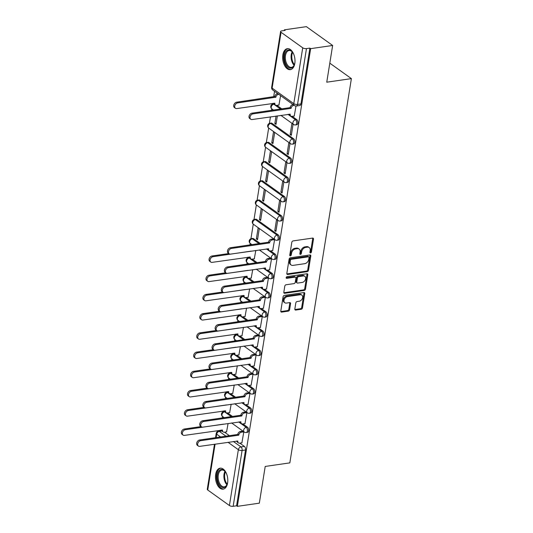 <?xml version="1.0" encoding="UTF-8"?>
<svg xmlns="http://www.w3.org/2000/svg" width="533" height="533" viewBox="0 0 533 533"><rect width="100%" height="100%" fill="white"/><g stroke="black" fill="none" stroke-linecap="round" stroke-linejoin="round"><path stroke-width="0.8" d="M310.546 252.942A0.933 0.673 125.6 0 0 311.439 251.989L313.497 239.137A1.333 0.959 125.6 0 0 313.191 238.211A1.333 0.959 125.6 0 0 312.611 238.084L293.097 240.909A1.333 0.959 125.6 0 0 291.817 242.275L289.759 255.127A0.933 0.673 125.6 0 0 291.278 254.907L291.544 253.248A4.264 3.071 125.6 0 1 295.628 248.871L297.261 248.638A4.264 3.071 125.6 0 1 299.12 249.038A4.264 3.071 125.6 0 1 300.106 252.002L299.839 253.668A0.933 0.673 125.6 0 0 301.358 253.448L301.625 251.783A4.264 3.071 125.6 0 1 305.715 247.412L307.341 247.179A4.264 3.071 125.6 0 1 309.207 247.579A4.264 3.071 125.6 0 1 310.186 250.543L309.926 252.209A0.933 0.673 125.6 0 0 310.546 252.942M309.913 252.362A0.933 0.673 125.6 0 0 310.672 251.443L312.731 238.584A1.333 0.959 125.6 0 0 312.711 238.071M289.745 255.287A0.933 0.673 125.6 0 0 290.512 254.361L290.778 252.695L291.544 253.248M299.826 253.828A0.933 0.673 125.6 0 0 300.592 252.902L300.859 251.236L301.625 251.783M260.177 243.421L253.508 238.644A2.718 1.546 -98.2 0 0 252.722 238.418L251.509 238.591A2.718 1.546 81.8 0 1 252.296 238.817L258.965 243.594M278.259 234.94L256.586 219.416A2.718 1.546 -98.2 0 0 255.8 219.19L254.587 219.369A2.718 1.546 81.8 0 1 255.374 219.589L277.04 235.113A2.718 1.546 81.8 0 1 278.226 238.031A2.718 1.546 81.8 0 1 277.033 240.27L278.253 240.09A2.718 1.546 -98.2 0 0 279.445 237.858A2.718 1.546 -98.2 0 0 278.259 234.94L277.04 235.113A2.718 1.959 -54.4 0 0 274.435 237.898A2.718 1.959 -54.4 0 0 275.068 239.79A2.718 2.718 0 0 0 277.033 240.27M281.337 215.712L259.664 200.188A2.718 1.546 -98.2 0 0 258.885 199.968L257.666 200.141A2.718 1.546 81.8 0 1 258.452 200.368L280.118 215.892A2.718 1.546 81.8 0 1 281.311 218.81A2.718 1.546 81.8 0 1 280.118 221.042L281.331 220.869A2.718 1.546 -98.2 0 0 282.523 218.63A2.718 1.546 -98.2 0 0 281.337 215.712L280.118 215.892A2.718 1.959 -54.4 0 0 277.52 218.677A2.718 1.959 -54.4 0 0 278.146 220.562A2.718 2.718 0 0 0 280.118 221.042M284.415 196.49L262.749 180.967A2.718 1.546 -98.2 0 0 261.963 180.74L260.744 180.92A2.718 1.546 81.8 0 1 261.53 181.14L283.203 196.664A2.718 1.546 81.8 0 1 284.389 199.582A2.718 1.546 81.8 0 1 283.196 201.82L284.409 201.641A2.718 1.546 -98.2 0 0 285.601 199.409A2.718 1.546 -98.2 0 0 284.415 196.49L283.203 196.664A2.718 1.959 -54.4 0 0 280.598 199.449A2.718 1.959 -54.4 0 0 281.224 201.341A2.718 2.718 0 0 0 283.196 201.82M287.494 177.262L265.827 161.739A2.718 1.546 -98.2 0 0 265.041 161.519L263.828 161.692A2.718 1.546 81.8 0 1 264.608 161.919L286.281 177.442A2.718 1.546 81.8 0 1 287.467 180.354A2.718 1.546 81.8 0 1 286.274 182.592L287.487 182.419A2.718 1.546 -98.2 0 0 288.679 180.181A2.718 1.546 -98.2 0 0 287.494 177.262L286.281 177.442A2.718 1.959 -54.4 0 0 283.676 180.227A2.718 1.959 -54.4 0 0 284.302 182.113A2.718 2.718 0 0 0 286.274 182.592M290.572 158.041L268.905 142.518A2.718 1.546 -98.2 0 0 268.119 142.291L266.906 142.471A2.718 1.546 81.8 0 1 267.693 142.691L289.359 158.214A2.718 1.546 81.8 0 1 290.545 161.133A2.718 1.546 81.8 0 1 289.352 163.371L290.572 163.191A2.718 1.546 -98.2 0 0 291.758 160.953A2.718 1.546 -98.2 0 0 290.572 158.041L289.359 158.214A2.718 1.959 -54.4 0 0 286.754 160.999A2.718 1.959 -54.4 0 0 287.38 162.891A2.718 2.718 0 0 0 289.352 163.371M293.656 138.813L271.983 123.29A2.718 1.546 -98.2 0 0 271.197 123.07L269.984 123.243A2.718 1.546 81.8 0 1 270.771 123.469L292.437 138.993A2.718 1.546 81.8 0 1 293.623 141.905A2.718 1.546 81.8 0 1 292.43 144.143L293.65 143.97A2.718 1.546 -98.2 0 0 294.842 141.731A2.718 1.546 -98.2 0 0 293.656 138.813L292.437 138.993A2.718 1.959 -54.4 0 0 289.832 141.778A2.718 1.959 -54.4 0 0 290.458 143.663A2.718 2.718 0 0 0 292.43 144.143M294.802 63.44A10.593 6.043 -98.2 0 0 287.314 48.676A10.593 6.043 -98.2 0 0 282.856 54.879A10.593 6.043 -98.2 0 0 290.352 69.643A10.593 6.043 -98.2 0 0 294.802 63.44M227.611 482.938A10.593 6.043 -98.2 0 0 220.122 468.174A10.593 6.043 -98.2 0 0 215.665 474.377A10.593 6.043 -98.2 0 0 223.16 489.141A10.593 6.043 -98.2 0 0 227.611 482.938M294.842 309.013A1.333 0.959 125.6 0 0 295.149 309.94A1.333 0.959 125.6 0 0 295.728 310.066L301.205 309.273A1.333 0.959 125.6 0 0 302.484 307.907L304.769 293.63A1.333 0.959 125.6 0 0 304.463 292.704A1.333 0.959 125.6 0 0 303.883 292.577L284.369 295.402A1.333 0.959 125.6 0 0 283.09 296.774L280.804 311.045A1.333 0.959 125.6 0 0 281.111 311.972A1.333 0.959 125.6 0 0 281.69 312.098L288.306 311.139A1.333 0.959 125.6 0 0 289.586 309.773L290.558 303.663A1.333 0.959 125.6 0 0 290.252 302.737A1.333 0.959 125.6 0 0 289.672 302.611L286.394 303.09A3.564 2.572 125.6 0 1 284.835 302.751A3.564 2.572 125.6 0 1 284.296 299.286A3.564 2.572 125.6 0 1 287.427 296.615L300.272 294.756A3.564 2.572 125.6 0 1 301.831 295.089A3.564 2.572 125.6 0 1 302.371 298.553A3.564 2.572 125.6 0 1 299.24 301.225L297.101 301.538A1.333 0.959 125.6 0 0 295.822 302.904L294.842 309.013M302.724 47.817L281.058 32.293A2.718 1.073 9.1 0 1 280.585 31.547A2.718 1.073 9.1 0 1 281.737 30.881L285.155 30.381L284.395 29.835L306.375 26.65L332.639 45.465L326.756 82.189L351.387 78.618L289.839 462.871L265.207 466.442L259.324 503.165L237.345 506.35L310.659 48.65L309.893 48.103L306.468 48.596L297.527 104.421A2.718 1.546 81.8 0 1 296.381 106.014L299.806 105.521A2.718 1.546 81.8 0 0 300.952 103.928L297.527 104.421A2.718 1.073 9.1 0 1 293.783 103.649L302.724 47.817A2.718 1.073 9.1 0 0 306.468 48.596M332.639 45.465L310.659 48.65M307.235 271.65A1.333 0.959 125.6 0 0 308.507 270.284L310.799 256.013A1.333 0.959 125.6 0 0 310.486 255.08A1.333 0.959 125.6 0 0 309.906 254.961L290.392 257.785A1.333 0.959 125.6 0 0 289.113 259.151L286.827 273.422A1.333 0.959 125.6 0 0 287.134 274.355A1.333 0.959 125.6 0 0 287.72 274.475L307.235 271.65L306.468 271.104A1.333 0.959 125.6 0 0 307.748 269.738L310.033 255.46A1.333 0.959 125.6 0 0 310.006 254.947M307.781 274.821L305.496 289.093A1.333 0.959 125.6 0 1 304.216 290.458L284.702 293.29A1.333 0.959 125.6 0 1 284.122 293.163A1.333 0.959 125.6 0 1 283.816 292.237L284.795 286.128A1.333 0.959 125.6 0 1 286.068 284.762L293.983 283.616A1.333 0.959 125.6 0 0 295.262 282.243L295.915 278.193A1.333 0.959 125.6 0 0 295.602 277.267A1.333 0.959 125.6 0 0 295.022 277.14L286.781 278.333A0.933 0.673 125.6 0 1 287.054 276.64L306.895 273.769A1.333 0.959 125.6 0 1 307.474 273.895A1.333 0.959 125.6 0 1 307.781 274.821L307.015 274.268L304.729 288.546L305.496 289.093M224.5 432.17L229.39 435.668M236.812 440.991L236.819 440.998A2.718 1.959 -54.4 0 0 237.471 442.197L238.464 442.91A2.718 1.959 125.6 0 0 239.65 443.163L242.055 442.816M239.817 443.143L244.387 446.414L240.963 446.907A2.718 1.546 81.8 0 1 242.095 450.472L233.154 506.297A2.718 1.073 -170.9 0 1 229.417 505.524L207.743 490A2.718 1.073 -170.9 0 1 207.27 489.247L214.486 444.222M284.395 29.835L284.282 30.508M274.548 91.303L273.662 96.826M272.616 103.375L272.483 104.168M271.743 108.819L271.497 110.331M270.451 116.874L269.405 123.396M268.665 128.04L266.327 142.617M265.581 147.268L263.249 161.845M262.502 166.489L260.171 181.067M259.424 185.717L257.093 200.295M256.346 204.939L254.008 219.516M253.268 224.166L250.93 238.744M250.184 243.394L249.944 244.907M247.978 257.173L247.852 257.965M247.105 262.616L246.866 264.128M244.9 276.4L244.774 277.193M244.027 281.844L243.788 283.356M241.822 295.622L241.696 296.415M240.949 301.065L240.703 302.577M238.737 314.85L238.611 315.643M237.871 320.293L237.625 321.805M235.659 334.071L235.533 334.871M234.786 339.514L234.547 341.027M232.581 353.299L232.455 354.092M231.708 358.742L231.469 360.255M229.503 372.52L229.377 373.32M228.63 377.964L228.391 379.476M226.425 391.748L226.298 392.541M225.552 397.192L225.312 398.704M223.347 410.97L223.214 411.769M222.474 416.413L222.228 417.925M220.262 430.198L220.149 430.924M237.345 506.35L236.579 505.804L233.154 506.297M278.926 105.048L280.598 95.64M294.243 116.021L296.002 106.04M290.159 134.523L291.304 135.349L293.083 124.256L291.937 123.436L290.159 134.523L291.471 134.336M276.041 116.067L274.841 123.556L276.154 123.363M274.841 123.556L275.994 124.376L277.353 115.874M287.08 153.751L288.226 154.57L290.005 143.484L288.853 142.657L287.08 153.751L288.386 153.557M271.763 142.777L272.916 143.604L274.688 132.51L273.542 131.691L271.763 142.777L273.076 142.591M284.002 172.972L285.148 173.798L286.927 162.705L285.775 161.885L284.002 172.972L285.308 172.785M268.685 162.005L269.831 162.825L271.61 151.738L270.464 150.912L268.685 162.005L269.998 161.812M280.918 192.2L282.07 193.019L283.842 181.933L282.697 181.107L280.918 192.2L282.23 192.007M265.607 181.227L266.753 182.053L268.532 170.96L267.379 170.14L265.607 181.227L266.92 181.04M277.84 211.428L278.992 212.247L280.764 201.154L279.618 200.335L277.84 211.428L279.152 211.235M262.529 200.455L263.675 201.274L265.454 190.188L264.301 189.362L262.529 200.455L263.835 200.261M274.762 230.649L275.907 231.475L277.686 220.382L276.54 219.556L274.762 230.649L276.074 230.463M259.444 219.676L260.597 220.502L262.369 209.409L261.223 208.59L259.444 219.676L260.757 219.489M272.683 250.59L274.608 239.603L273.436 238.911M256.366 238.904L257.519 239.723L259.291 228.637L258.145 227.811L256.366 238.904L257.679 238.711M269.605 269.818L271.53 258.831L270.358 258.139M254.288 258.845L255.8 250.45M266.527 289.039L268.445 278.053L267.28 277.36M251.21 278.073L252.722 269.678M263.449 308.267L265.367 297.281L264.201 296.588M248.131 297.294L249.637 288.899M260.364 327.495L262.289 316.509L261.123 315.809M245.053 316.522L246.559 308.127M257.286 346.716L259.211 335.73L258.039 335.037M241.975 335.743L243.481 327.349M254.208 365.944L256.133 354.958L254.961 354.258M238.891 354.971L240.403 346.577M251.13 385.166L253.048 374.179L251.882 373.486M235.813 374.199L237.325 365.798M248.052 404.394L249.97 393.407L248.804 392.714M232.734 393.421L234.24 385.026M244.967 423.615L246.892 412.629L245.726 411.936M229.656 412.649L231.162 404.247M241.889 442.843L243.814 431.857L242.642 431.164M227.584 412.948L232.468 416.446M239.89 421.763L239.897 421.77A2.718 1.959 -54.4 0 0 240.55 422.969L241.542 423.682A2.718 1.959 125.6 0 0 242.728 423.942L245.14 423.595M242.895 423.915L247.465 427.186L246.246 427.366A2.718 1.546 81.8 0 1 247.432 430.278A2.718 1.546 81.8 0 1 246.246 432.516L247.459 432.343A2.718 1.546 -98.2 0 0 248.651 430.104A2.718 1.546 -98.2 0 0 247.465 427.186M230.662 393.72L235.546 397.218M242.968 402.542L242.981 402.548A2.718 1.959 -54.4 0 0 243.628 403.748L244.62 404.46A2.718 1.959 125.6 0 0 245.813 404.714L248.218 404.367M245.973 404.694L250.543 407.965L249.331 408.138A2.718 1.546 81.8 0 1 250.517 411.056A2.718 1.546 81.8 0 1 249.324 413.295L250.537 413.115A2.718 1.546 -98.2 0 0 251.729 410.883A2.718 1.546 -98.2 0 0 250.543 407.965M233.74 374.499L238.624 377.997M246.053 383.314L246.059 383.32A2.718 1.959 -54.4 0 0 246.706 384.52L247.698 385.232A2.718 1.959 125.6 0 0 248.891 385.492L251.296 385.146M249.058 385.466L253.621 388.737L252.409 388.917A2.718 1.546 81.8 0 1 253.595 391.828A2.718 1.546 81.8 0 1 252.402 394.067L253.615 393.894A2.718 1.546 -98.2 0 0 254.807 391.655A2.718 1.546 -98.2 0 0 253.621 388.737M236.819 355.271L241.702 358.769M252.136 366.244L256.699 369.516L255.487 369.689A2.718 1.546 81.8 0 1 256.673 372.607A2.718 1.546 81.8 0 1 255.48 374.846L256.693 374.666A2.718 1.546 -98.2 0 0 257.885 372.427A2.718 1.546 -98.2 0 0 256.699 369.516M239.897 336.05L244.787 339.548M259.205 335.723L256.806 336.076A2.718 1.959 125.6 0 0 254.201 338.855L216.065 344.565A3.125 2.252 125.6 0 0 213.32 346.903A3.125 2.252 125.6 0 0 213.793 349.941A3.125 2.252 125.6 0 0 215.159 350.234L253.235 344.898A2.718 1.959 125.6 0 0 253.861 346.783L252.862 346.07A2.718 1.959 -54.4 0 1 252.216 344.864L252.216 344.871M255.214 347.016L259.778 350.288L258.565 350.467A2.718 1.546 81.8 0 1 259.751 353.379A2.718 1.546 81.8 0 1 258.558 355.618L259.778 355.444A2.718 1.546 -98.2 0 0 260.97 353.206A2.718 1.546 -98.2 0 0 259.778 350.288M242.981 316.822L247.865 320.32M255.287 325.636L255.294 325.643A2.718 1.959 -54.4 0 0 255.947 326.849L256.939 327.562A2.718 1.959 125.6 0 0 258.125 327.815L260.537 327.469M258.292 327.795L262.862 331.066L261.643 331.24A2.718 1.546 81.8 0 1 262.829 334.158A2.718 1.546 81.8 0 1 261.643 336.396L262.856 336.216A2.718 1.546 -98.2 0 0 264.048 333.978A2.718 1.546 -98.2 0 0 262.862 331.066M246.059 297.594L250.943 301.098M258.365 306.415L258.378 306.422A2.718 1.959 -54.4 0 0 259.025 307.621L260.017 308.334A2.718 1.959 125.6 0 0 261.203 308.594L263.615 308.241M261.37 308.567L265.94 311.838L264.721 312.018A2.718 1.546 81.8 0 1 265.914 314.93A2.718 1.546 81.8 0 1 264.721 317.168L265.934 316.995A2.718 1.546 -98.2 0 0 267.126 314.756A2.718 1.546 -98.2 0 0 265.94 311.838M249.138 278.373L254.021 281.87M261.45 287.187L261.456 287.194A2.718 1.959 -54.4 0 0 262.103 288.4L263.095 289.113A2.718 1.959 125.6 0 0 264.288 289.366L266.693 289.019M264.455 289.346L269.018 292.617L267.806 292.79A2.718 1.546 81.8 0 1 268.992 295.708A2.718 1.546 81.8 0 1 267.799 297.94L269.012 297.767A2.718 1.546 -98.2 0 0 270.204 295.529A2.718 1.546 -98.2 0 0 269.018 292.617M252.216 259.145L257.099 262.649M264.528 267.966L264.535 267.972A2.718 1.959 -54.4 0 0 265.181 269.172L266.18 269.885A2.718 1.959 125.6 0 0 267.366 270.144L269.771 269.791M267.533 270.118L272.096 273.389L270.884 273.562A2.718 1.546 81.8 0 1 272.07 276.48A2.718 1.546 81.8 0 1 270.877 278.719L272.09 278.546A2.718 1.546 -98.2 0 0 273.282 276.307A2.718 1.546 -98.2 0 0 272.096 273.389M267.606 248.738L267.613 248.744A2.718 1.959 -54.4 0 0 268.259 249.95L269.258 250.663A2.718 1.959 125.6 0 0 270.444 250.916L272.849 250.57M270.611 250.89L275.175 254.161L273.962 254.341A2.718 1.546 81.8 0 1 275.148 257.259A2.718 1.546 81.8 0 1 273.955 259.491L275.175 259.318A2.718 1.546 -98.2 0 0 276.367 257.079A2.718 1.546 -98.2 0 0 275.175 254.161M276.854 105.347L281.737 108.845M289.159 114.169L289.166 114.169A2.718 1.959 -54.4 0 0 289.819 115.375L290.811 116.087A2.718 1.959 125.6 0 0 291.997 116.341L294.409 115.994M292.164 116.321L296.734 119.592L295.515 119.765A2.718 1.546 81.8 0 1 296.701 122.683A2.718 1.546 81.8 0 1 295.515 124.922L296.728 124.742A2.718 1.546 -98.2 0 0 297.92 122.503A2.718 1.546 -98.2 0 0 296.734 119.592M351.387 78.618L329.8 63.16M226.578 431.87L228.084 423.475M236.579 505.804L245.52 449.972A2.718 1.546 -98.2 0 0 244.387 446.414M309.893 48.103L300.952 103.928M309.207 247.579L308.44 247.032A4.264 3.071 125.6 0 0 306.575 246.626L307.341 247.179M300.859 251.236A4.264 3.071 125.6 0 1 304.949 246.866L306.575 246.626M299.12 249.038L298.353 248.491A4.264 3.071 125.6 0 0 296.495 248.092L297.261 248.638M290.778 252.695A4.264 3.071 125.6 0 1 294.862 248.325L296.495 248.092M286.854 273.942A1.333 0.959 125.6 0 0 286.954 273.929L306.468 271.104M309.067 257.559A0.933 0.673 125.6 0 0 308.44 256.826L291.311 259.305A0.933 0.673 125.6 0 0 290.418 260.264L290.139 262.016A4.264 3.071 125.6 0 0 291.125 264.981A4.264 3.071 125.6 0 0 292.983 265.387L304.696 263.688A4.264 3.071 125.6 0 0 308.787 259.318L309.067 257.559M308.854 256.913L308.087 256.366A0.933 0.673 125.6 0 0 307.674 256.273L308.44 256.826M291.125 264.981L290.358 264.435A4.264 3.071 125.6 0 1 289.372 261.47L289.652 259.711A0.933 0.673 125.6 0 1 290.545 258.758L307.674 256.273M283.836 292.75A1.333 0.959 125.6 0 0 283.936 292.737L303.457 289.912A1.333 0.959 125.6 0 0 304.729 288.546M295.602 277.267L294.836 276.72A1.333 0.959 125.6 0 0 294.256 276.594L286.148 277.766M302.198 282.423A3.564 2.572 125.6 0 0 305.329 279.752A3.564 2.572 125.6 0 0 304.796 276.287A3.564 2.572 125.6 0 0 303.237 275.954L298.707 276.607A1.333 0.959 125.6 0 0 297.427 277.973L296.781 282.024A1.333 0.959 125.6 0 0 297.088 282.956A1.333 0.959 125.6 0 0 297.674 283.076L302.198 282.423M304.796 276.287L304.03 275.741A3.564 2.572 125.6 0 0 302.471 275.401L303.237 275.954M297.088 282.956L296.321 282.403A1.333 0.959 125.6 0 1 296.015 281.477L296.661 277.426A1.333 0.959 125.6 0 1 297.94 276.061L302.471 275.401M307.015 274.268A1.333 0.959 125.6 0 0 306.995 273.755M301.831 295.089L301.072 294.542A3.564 2.572 125.6 0 0 299.513 294.203L300.272 294.756M284.835 302.751L284.069 302.204A3.564 2.572 125.6 0 1 283.529 298.74A3.564 2.572 125.6 0 1 286.661 296.068L299.513 294.203M280.824 311.558A1.333 0.959 125.6 0 0 280.924 311.552L287.54 310.592A1.333 0.959 125.6 0 0 288.819 309.227L289.799 303.117A1.333 0.959 125.6 0 0 289.772 302.604M294.869 309.526A1.333 0.959 125.6 0 0 294.969 309.513L300.439 308.72A1.333 0.959 125.6 0 0 301.718 307.354L304.003 293.083A1.333 0.959 125.6 0 0 303.983 292.57M278.799 94.354L278.439 94.401A2.718 1.959 125.6 0 0 275.841 97.186L237.705 102.896A3.125 2.252 125.6 0 0 234.96 105.234A3.125 2.252 125.6 0 0 235.433 108.266A3.125 2.252 125.6 0 0 236.799 108.565L274.868 103.229A2.718 1.959 125.6 0 0 275.501 105.114A2.718 1.959 125.6 0 0 276.687 105.374L279.092 105.021M275.501 105.114L274.502 104.401A2.718 1.959 -54.4 0 1 273.855 103.195M235.433 108.266L234.433 107.553A3.125 2.252 -54.4 0 1 233.967 104.521A3.125 2.252 -54.4 0 1 236.705 102.183L274.841 96.473A2.718 1.959 -54.4 0 1 277.446 93.688L278.439 94.401M277.806 93.641L277.446 93.688M274.815 96.66L275.808 97.372M294.116 105.321L293.756 105.374A2.718 1.959 125.6 0 0 291.151 108.159L290.159 107.446A2.718 1.959 -54.4 0 1 292.764 104.661L293.117 104.608M291.125 108.346L253.015 113.862A3.125 2.252 125.6 0 0 250.277 116.207A3.125 2.252 125.6 0 0 250.743 119.239L249.75 118.526A3.125 2.252 -54.4 0 1 249.277 115.494A3.125 2.252 -54.4 0 1 252.022 113.149L290.125 107.633M250.743 119.239A3.125 2.252 125.6 0 0 252.109 119.532L290.185 114.195A2.718 1.959 125.6 0 0 290.811 116.087M294.936 62.388A9.168 5.23 81.8 0 1 294.249 65.046A9.168 5.23 81.8 0 1 285.974 64.386A9.168 5.23 81.8 0 1 285.455 52.414A9.168 5.23 81.8 0 1 292.357 51.974A9.168 5.23 81.8 0 1 293.456 53.68A9.168 5.23 81.8 0 1 293.77 54.333M292.537 52.207A8.488 4.837 -98.2 0 0 289.053 50.548A8.488 4.837 -98.2 0 0 285.495 55.439A8.488 4.837 -98.2 0 0 286.807 63.907A8.488 4.837 -98.2 0 0 291.484 67.351A8.488 4.837 -98.2 0 0 294.356 64.773M288.02 48.643A10.527 6.003 -98.2 0 0 285.421 65.179A10.527 6.003 -98.2 0 0 291.038 69.47M227.744 481.885A9.168 5.23 81.8 0 1 227.058 484.544A9.168 5.23 81.8 0 1 218.783 483.884A9.168 5.23 81.8 0 1 218.264 471.912A9.168 5.23 81.8 0 1 225.166 471.472A9.168 5.23 81.8 0 1 226.259 473.177A9.168 5.23 81.8 0 1 226.572 473.83M225.346 471.705A8.488 4.837 -98.2 0 0 221.855 470.046A8.488 4.837 -98.2 0 0 218.303 474.936A8.488 4.837 -98.2 0 0 219.616 483.404A8.488 4.837 -98.2 0 0 224.293 486.849A8.488 4.837 -98.2 0 0 227.165 484.27M220.829 468.141A10.527 6.003 -98.2 0 0 218.23 484.677A10.527 6.003 -98.2 0 0 223.847 488.968M251.183 251.116L213.067 256.693A3.125 2.252 125.6 0 0 210.328 259.031A3.125 2.252 125.6 0 0 210.795 262.069A3.125 2.252 125.6 0 0 212.161 262.363L250.237 257.026A2.718 1.959 125.6 0 0 250.863 258.918A2.718 1.959 125.6 0 0 252.049 259.171L254.461 258.825M250.863 258.918L249.87 258.205A2.718 1.959 -54.4 0 1 249.217 256.993M210.795 262.069L209.802 261.357A3.125 2.252 -54.4 0 1 209.329 258.318A3.125 2.252 -54.4 0 1 212.074 255.98L228.824 253.555M248.105 270.344L209.989 275.921A3.125 2.252 125.6 0 0 207.244 278.259A3.125 2.252 125.6 0 0 207.717 281.291A3.125 2.252 125.6 0 0 209.083 281.591L247.159 276.254A2.718 1.959 125.6 0 0 247.785 278.139A2.718 1.959 125.6 0 0 248.971 278.399L251.376 278.046M247.785 278.139L246.786 277.426A2.718 1.959 -54.4 0 1 246.139 276.221M207.717 281.291L206.717 280.578A3.125 2.252 -54.4 0 1 206.251 277.546A3.125 2.252 -54.4 0 1 208.996 275.208L225.745 272.776M245.027 289.572L206.911 295.142A3.125 2.252 125.6 0 0 204.166 297.487A3.125 2.252 125.6 0 0 204.639 300.519A3.125 2.252 125.6 0 0 206.005 300.812L244.081 295.475A2.718 1.959 125.6 0 0 244.707 297.367A2.718 1.959 125.6 0 0 245.893 297.621L248.298 297.274M244.707 297.367L243.708 296.654A2.718 1.959 -54.4 0 1 243.061 295.442M204.639 300.519L203.639 299.806A3.125 2.252 -54.4 0 1 203.173 296.768A3.125 2.252 -54.4 0 1 205.918 294.429L222.667 292.004M241.942 308.794L203.833 314.37A3.125 2.252 125.6 0 0 201.088 316.709A3.125 2.252 125.6 0 0 201.554 319.74A3.125 2.252 125.6 0 0 202.92 320.04L240.996 314.703A2.718 1.959 125.6 0 0 241.622 316.589A2.718 1.959 125.6 0 0 242.815 316.849L245.22 316.495M241.622 316.589L240.63 315.876A2.718 1.959 -54.4 0 1 239.983 314.67M201.554 319.74L200.561 319.027A3.125 2.252 -54.4 0 1 200.095 315.996A3.125 2.252 -54.4 0 1 202.833 313.657L219.589 311.225M238.864 328.022L200.754 333.591A3.125 2.252 125.6 0 0 198.01 335.937A3.125 2.252 125.6 0 0 198.476 338.968A3.125 2.252 125.6 0 0 199.842 339.261L237.918 333.925A2.718 1.959 125.6 0 0 238.544 335.817A2.718 1.959 125.6 0 0 239.737 336.07L242.142 335.723M238.544 335.817L237.551 335.104A2.718 1.959 -54.4 0 1 236.905 333.891M198.476 338.968L197.483 338.255A3.125 2.252 -54.4 0 1 197.01 335.224A3.125 2.252 -54.4 0 1 199.755 332.878L216.511 330.453M235.786 347.243L197.67 352.819A3.125 2.252 125.6 0 0 194.931 355.158A3.125 2.252 125.6 0 0 195.398 358.189A3.125 2.252 125.6 0 0 196.764 358.489L234.84 353.152A2.718 1.959 125.6 0 0 235.466 355.038A2.718 1.959 125.6 0 0 236.652 355.298L239.064 354.945M235.466 355.038L234.473 354.325A2.718 1.959 -54.4 0 1 233.82 353.119M195.398 358.189L194.405 357.476A3.125 2.252 -54.4 0 1 193.932 354.445A3.125 2.252 -54.4 0 1 196.677 352.106L213.427 349.681M232.708 366.471L194.592 372.041A3.125 2.252 125.6 0 0 191.847 374.386A3.125 2.252 125.6 0 0 192.32 377.417A3.125 2.252 125.6 0 0 193.686 377.71L231.762 372.374A2.718 1.959 125.6 0 0 232.388 374.266A2.718 1.959 125.6 0 0 233.574 374.519L235.979 374.173M232.388 374.266L231.395 373.553A2.718 1.959 -54.4 0 1 230.742 372.34M192.32 377.417L191.327 376.704A3.125 2.252 -54.4 0 1 190.854 373.673A3.125 2.252 -54.4 0 1 193.599 371.328L210.348 368.903M229.63 385.692L191.514 391.269A3.125 2.252 125.6 0 0 188.769 393.607A3.125 2.252 125.6 0 0 189.242 396.645A3.125 2.252 125.6 0 0 190.607 396.938L228.684 391.602A2.718 1.959 125.6 0 0 229.31 393.487A2.718 1.959 125.6 0 0 230.496 393.747L232.901 393.394M229.31 393.487L228.311 392.774A2.718 1.959 -54.4 0 1 227.664 391.568M189.242 396.645L188.242 395.932A3.125 2.252 -54.4 0 1 187.776 392.894A3.125 2.252 -54.4 0 1 190.521 390.556L207.27 388.131M226.545 404.92L188.435 410.49A3.125 2.252 125.6 0 0 185.691 412.835A3.125 2.252 125.6 0 0 186.164 415.867A3.125 2.252 125.6 0 0 187.523 416.16L225.599 410.823A2.718 1.959 125.6 0 0 226.232 412.715A2.718 1.959 125.6 0 0 227.418 412.968L229.823 412.622M226.232 412.715L225.232 412.002A2.718 1.959 -54.4 0 1 224.586 410.79M186.164 415.867L185.164 415.154A3.125 2.252 -54.4 0 1 184.698 412.122A3.125 2.252 -54.4 0 1 187.436 409.777L204.192 407.352M274.602 239.603L272.203 239.95A2.718 1.959 125.6 0 0 269.598 242.735L268.599 242.022A2.718 1.959 -54.4 0 1 271.204 239.237L273.602 238.891M269.565 242.921L231.462 248.438A3.125 2.252 125.6 0 0 228.717 250.776A3.125 2.252 125.6 0 0 229.19 253.815L228.191 253.102A3.125 2.252 -54.4 0 1 227.724 250.064A3.125 2.252 -54.4 0 1 230.469 247.725L268.572 242.202M229.19 253.815A3.125 2.252 125.6 0 0 230.556 254.108L268.632 248.771A2.718 1.959 125.6 0 0 269.258 250.663M271.524 258.825L269.125 259.171A2.718 1.959 125.6 0 0 266.52 261.956L265.521 261.243A2.718 1.959 -54.4 0 1 268.126 258.458L270.524 258.112M266.487 262.143L228.384 267.666A3.125 2.252 125.6 0 0 225.639 270.004A3.125 2.252 125.6 0 0 226.112 273.036L225.113 272.323A3.125 2.252 -54.4 0 1 224.646 269.292A3.125 2.252 -54.4 0 1 227.384 266.953L265.494 261.43M226.112 273.036A3.125 2.252 125.6 0 0 227.478 273.336L265.554 267.999A2.718 1.959 125.6 0 0 266.18 269.885M268.439 278.053L266.04 278.399A2.718 1.959 125.6 0 0 263.442 281.184L262.443 280.471A2.718 1.959 -54.4 0 1 265.048 277.686L267.446 277.34M263.409 281.371L225.306 286.887A3.125 2.252 125.6 0 0 222.561 289.232A3.125 2.252 125.6 0 0 223.027 292.264L222.034 291.551A3.125 2.252 -54.4 0 1 221.568 288.52A3.125 2.252 -54.4 0 1 224.306 286.174L262.416 280.658M223.027 292.264A3.125 2.252 125.6 0 0 224.393 292.557L262.469 287.22A2.718 1.959 125.6 0 0 263.095 289.113M265.361 297.274L262.962 297.621A2.718 1.959 125.6 0 0 260.357 300.405L259.364 299.693A2.718 1.959 -54.4 0 1 261.969 296.908L264.368 296.561M260.331 300.592L222.221 306.115A3.125 2.252 125.6 0 0 219.483 308.454A3.125 2.252 125.6 0 0 219.949 311.485L218.956 310.772A3.125 2.252 -54.4 0 1 218.483 307.741A3.125 2.252 -54.4 0 1 221.228 305.402L259.331 299.879M219.949 311.485A3.125 2.252 125.6 0 0 221.315 311.785L259.391 306.448A2.718 1.959 125.6 0 0 260.017 308.334M262.283 316.502L259.884 316.849A2.718 1.959 125.6 0 0 257.279 319.633L256.286 318.921A2.718 1.959 -54.4 0 1 258.891 316.136L261.29 315.789M257.252 319.82L219.143 325.337A3.125 2.252 125.6 0 0 216.405 327.682A3.125 2.252 125.6 0 0 216.871 330.713L215.878 330A3.125 2.252 -54.4 0 1 215.405 326.969A3.125 2.252 -54.4 0 1 218.15 324.624L256.253 319.107M216.871 330.713A3.125 2.252 125.6 0 0 218.237 331.006L256.313 325.67A2.718 1.959 125.6 0 0 256.939 327.562M254.174 339.041L253.208 338.142A2.718 1.959 -54.4 0 1 255.807 335.357L258.205 335.01M213.793 349.941L212.794 349.228A3.125 2.252 -54.4 0 1 212.327 346.19A3.125 2.252 -54.4 0 1 215.072 343.852L253.175 338.328M253.861 346.783A2.718 1.959 125.6 0 0 255.047 347.043L257.452 346.69M256.126 354.951L253.728 355.298A2.718 1.959 125.6 0 0 251.123 358.083L250.124 357.37A2.718 1.959 -54.4 0 1 252.729 354.585L255.127 354.238M251.09 358.269L212.987 363.786A3.125 2.252 125.6 0 0 210.242 366.131A3.125 2.252 125.6 0 0 210.715 369.162A3.125 2.252 125.6 0 0 212.081 369.456L250.157 364.119A2.718 1.959 125.6 0 0 250.783 366.011L249.784 365.298A2.718 1.959 -54.4 0 1 249.138 364.086M210.715 369.162L209.716 368.45A3.125 2.252 -54.4 0 1 209.249 365.418A3.125 2.252 -54.4 0 1 211.994 363.073L250.097 357.556M250.783 366.011A2.718 1.959 125.6 0 0 251.969 366.264L254.374 365.918M253.042 374.173L250.643 374.526A2.718 1.959 125.6 0 0 248.045 377.311L247.046 376.598A2.718 1.959 -54.4 0 1 249.651 373.813L252.049 373.46M248.012 377.491L209.909 383.014A3.125 2.252 125.6 0 0 207.164 385.352A3.125 2.252 125.6 0 0 207.63 388.39L206.637 387.678A3.125 2.252 -54.4 0 1 206.171 384.639A3.125 2.252 -54.4 0 1 208.909 382.301L247.019 376.778M207.63 388.39A3.125 2.252 125.6 0 0 208.996 388.684L247.072 383.347A2.718 1.959 125.6 0 0 247.698 385.232M249.964 393.401L247.565 393.747A2.718 1.959 125.6 0 0 244.96 396.532L243.967 395.819A2.718 1.959 -54.4 0 1 246.572 393.034L248.971 392.688M244.933 396.719L206.831 402.242A3.125 2.252 125.6 0 0 204.086 404.58A3.125 2.252 125.6 0 0 204.552 407.612L203.559 406.899A3.125 2.252 -54.4 0 1 203.086 403.867A3.125 2.252 -54.4 0 1 205.831 401.522L243.941 396.006M204.552 407.612A3.125 2.252 125.6 0 0 205.918 407.905L243.994 402.568A2.718 1.959 125.6 0 0 244.62 404.46M246.886 412.629L244.487 412.975A2.718 1.959 125.6 0 0 241.882 415.76L240.889 415.047A2.718 1.959 -54.4 0 1 243.494 412.262L245.893 411.909M241.855 415.94L203.746 421.463A3.125 2.252 125.6 0 0 201.008 423.802A3.125 2.252 125.6 0 0 201.474 426.84L200.481 426.127A3.125 2.252 -54.4 0 1 200.008 423.089A3.125 2.252 -54.4 0 1 202.753 420.75L240.856 415.227M201.474 426.84A3.125 2.252 125.6 0 0 202.84 427.133L240.916 421.796A2.718 1.959 125.6 0 0 241.542 423.682M223.467 424.141L185.357 429.718A3.125 2.252 125.6 0 0 182.612 432.056A3.125 2.252 125.6 0 0 183.079 435.095A3.125 2.252 125.6 0 0 184.445 435.388L222.521 430.051A2.718 1.959 125.6 0 0 223.147 431.937A2.718 1.959 125.6 0 0 224.34 432.196L226.745 431.85M223.147 431.937L222.154 431.224A2.718 1.959 -54.4 0 1 221.508 430.018M183.079 435.095L182.086 434.382A3.125 2.252 -54.4 0 1 181.613 431.344A3.125 2.252 -54.4 0 1 184.358 429.005L201.114 426.58M243.808 431.85L241.409 432.196A2.718 1.959 125.6 0 0 238.804 434.981L237.811 434.268A2.718 1.959 -54.4 0 1 240.41 431.483L242.815 431.137M238.777 435.168L200.668 440.691A3.125 2.252 125.6 0 0 197.923 443.03A3.125 2.252 125.6 0 0 198.396 446.061L197.403 445.348A3.125 2.252 -54.4 0 1 196.93 442.317A3.125 2.252 -54.4 0 1 199.675 439.978L237.778 434.455M198.396 446.061A3.125 2.252 125.6 0 0 199.762 446.354L237.838 441.024A2.718 1.959 125.6 0 0 238.464 442.91M310.672 251.443L311.439 251.989M290.512 254.361L291.278 254.907M300.592 252.902L301.358 253.448M224.779 411.476L223.793 411.616A2.718 1.546 81.8 0 1 224.58 411.842L231.249 416.619M224.993 411.782L224.58 411.842A2.718 1.959 125.6 0 0 221.975 414.627A2.718 1.959 -54.4 0 0 222.601 416.513L224.18 417.645M227.864 392.248L226.871 392.395A2.718 1.546 81.8 0 1 227.658 392.614L234.333 397.398M228.071 392.555L227.658 392.614A2.718 1.959 125.6 0 0 225.053 395.399A2.718 1.959 -54.4 0 0 225.679 397.292L227.258 398.424M230.942 373.027L229.956 373.167A2.718 1.546 81.8 0 1 230.736 373.393L237.412 378.17M231.149 373.333L230.736 373.393A2.718 1.959 125.6 0 0 228.131 376.178A2.718 1.959 -54.4 0 0 228.764 378.064L230.343 379.196M234.02 353.799L233.034 353.945A2.718 1.546 81.8 0 1 233.814 354.165L240.49 358.949M234.227 354.105L233.814 354.165A2.718 1.959 125.6 0 0 231.215 356.95A2.718 1.959 -54.4 0 0 231.842 358.842L233.421 359.968M237.098 334.577L236.112 334.717A2.718 1.546 81.8 0 1 236.899 334.944L243.568 339.721M237.312 334.884L236.899 334.944A2.718 1.959 125.6 0 0 234.293 337.729A2.718 1.959 -54.4 0 0 234.92 339.614L236.499 340.747M240.176 315.349L239.19 315.496A2.718 1.546 81.8 0 1 239.977 315.716L246.646 320.5M240.39 315.656L239.977 315.716A2.718 1.959 125.6 0 0 237.372 318.501A2.718 1.959 -54.4 0 0 237.998 320.393L239.577 321.519M243.261 296.121L242.268 296.268A2.718 1.546 81.8 0 1 243.055 296.495L249.73 301.272M243.468 296.435L243.055 296.495A2.718 1.959 125.6 0 0 240.45 299.279A2.718 1.959 -54.4 0 0 241.076 301.165L242.655 302.298M246.339 276.9L245.347 277.04A2.718 1.546 81.8 0 1 246.133 277.267L252.809 282.044M246.546 277.207L246.133 277.267A2.718 1.959 125.6 0 0 243.528 280.052A2.718 1.959 -54.4 0 0 244.154 281.937L245.733 283.07M249.417 257.672L248.431 257.819A2.718 1.546 81.8 0 1 249.211 258.039L255.887 262.822M249.624 257.985L249.211 258.039A2.718 1.959 125.6 0 0 246.612 260.824A2.718 1.959 -54.4 0 0 247.239 262.716L248.818 263.848M253.508 238.644L252.296 238.817A2.718 1.959 125.6 0 0 249.691 241.602A2.718 1.959 -54.4 0 0 250.317 243.488L251.896 244.62M256.586 219.416L255.374 219.589A2.718 1.959 125.6 0 0 252.769 222.374A2.718 1.959 -54.4 0 0 253.395 224.266L275.068 239.79M259.664 200.188L258.452 200.368A2.718 1.959 125.6 0 0 255.847 203.153A2.718 1.959 -54.4 0 0 256.473 205.038L278.146 220.562M262.749 180.967L261.53 181.14A2.718 1.959 125.6 0 0 258.925 183.925A2.718 1.959 -54.4 0 0 259.551 185.817L281.224 201.341M265.827 161.739L264.608 161.919A2.718 1.959 125.6 0 0 262.009 164.704A2.718 1.959 -54.4 0 0 262.636 166.589L284.302 182.113M268.905 142.518L267.693 142.691A2.718 1.959 125.6 0 0 265.088 145.476A2.718 1.959 -54.4 0 0 265.714 147.368L287.38 162.891M271.983 123.29L270.771 123.469A2.718 1.959 125.6 0 0 268.166 126.254A2.718 1.959 -54.4 0 0 268.792 128.14L290.458 143.663M274.049 103.875L273.063 104.022A2.718 1.546 81.8 0 1 273.849 104.241L280.518 109.025M274.262 104.182L273.849 104.241A2.718 1.959 125.6 0 0 271.244 107.026A2.718 1.959 -54.4 0 0 271.87 108.919L273.449 110.045M221.915 431.004L219.29 431.384L225.965 436.167M233.387 441.484L240.963 446.907A2.718 1.959 -54.4 0 0 238.358 449.692L227.991 442.27M220.562 436.947L216.684 434.168L216.138 437.593M215.092 444.136L207.743 490M229.417 505.524L238.358 449.692A2.718 1.073 9.1 0 0 242.095 450.472L245.52 449.972M281.058 32.293L272.116 88.125L293.783 103.649A2.718 1.959 125.6 0 0 294.409 105.534A2.718 2.718 0 0 0 296.381 106.014M238.677 421.943L246.246 427.366A2.718 1.959 -54.4 0 0 243.648 430.151A2.718 1.959 -54.4 0 0 244.274 432.036A2.718 2.718 0 0 0 246.246 432.516M241.755 402.715L249.331 408.138A2.718 1.959 -54.4 0 0 246.726 410.923A2.718 1.959 -54.4 0 0 247.352 412.815A2.718 2.718 0 0 0 249.324 413.295M244.834 383.494L252.409 388.917A2.718 1.959 -54.4 0 0 249.804 391.702A2.718 1.959 -54.4 0 0 250.43 393.587A2.718 2.718 0 0 0 252.402 394.067M247.912 364.266L255.487 369.689A2.718 1.959 -54.4 0 0 252.882 372.474A2.718 1.959 -54.4 0 0 253.508 374.366A2.718 2.718 0 0 0 255.48 374.846M250.996 345.038L258.565 350.467A2.718 1.959 -54.4 0 0 255.96 353.252A2.718 1.959 -54.4 0 0 256.586 355.138A2.718 2.718 0 0 0 258.558 355.618M254.074 325.816L261.643 331.24A2.718 1.959 -54.4 0 0 259.038 334.024A2.718 1.959 -54.4 0 0 259.671 335.91A2.718 2.718 0 0 0 261.643 336.396M257.153 306.588L264.721 312.018A2.718 1.959 -54.4 0 0 262.123 314.796A2.718 1.959 -54.4 0 0 262.749 316.689A2.718 2.718 0 0 0 264.721 317.168M260.231 287.367L267.806 292.79A2.718 1.959 -54.4 0 0 265.201 295.575A2.718 1.959 -54.4 0 0 265.827 297.461A2.718 2.718 0 0 0 267.799 297.94M263.309 268.139L270.884 273.562A2.718 1.959 -54.4 0 0 268.279 276.347A2.718 1.959 -54.4 0 0 268.905 278.239A2.718 2.718 0 0 0 270.877 278.719M266.393 248.918L273.962 254.341A2.718 1.959 -54.4 0 0 271.357 257.126A2.718 1.959 -54.4 0 0 271.983 259.011A2.718 2.718 0 0 0 273.955 259.491M287.947 114.342L295.515 119.765A2.718 1.959 -54.4 0 0 292.917 122.55A2.718 1.959 -54.4 0 0 293.543 124.442A2.718 2.718 0 0 0 295.515 124.922M221.701 430.697L218.503 431.164A2.718 1.546 81.8 0 1 219.29 431.384A2.718 1.959 -54.4 0 0 216.684 434.168A2.718 1.073 -170.9 0 1 216.211 433.422L215.532 437.68M272.743 90.01A2.718 1.959 125.6 0 1 272.116 88.125A2.718 1.073 -170.9 0 1 271.643 87.372A2.718 2.718 0 0 0 272.743 90.01L294.409 105.534M304.949 246.866L305.715 247.412M294.862 248.325L295.628 248.871M312.731 238.584L313.497 239.137M286.954 273.929L287.72 274.475M310.033 255.46L310.799 256.013M307.748 269.738L308.507 270.284M290.545 258.758L291.311 259.305M289.652 259.711L290.418 260.264M289.372 261.47L290.139 262.016M303.457 289.912L304.216 290.458M283.936 292.737L284.702 293.29M294.256 276.594L295.022 277.14M286.161 277.893L286.781 278.333M297.94 276.061L298.707 276.607M296.661 277.426L297.427 277.973M296.015 281.477L296.781 282.024M286.661 296.068L287.427 296.615M289.799 303.117L290.558 303.663M288.819 309.227L289.586 309.773M287.54 310.592L288.306 311.139M280.924 311.552L281.69 312.098M304.003 293.083L304.769 293.63M301.718 307.354L302.484 307.907M300.439 308.72L301.205 309.273M294.969 309.513L295.728 310.066M274.841 96.473L275.841 97.186M236.705 102.183L237.705 102.896M291.151 108.159L290.159 107.446M293.756 105.374L292.764 104.661M253.015 113.862L252.022 113.149M294.116 65.253A8.488 4.837 81.8 0 1 292.564 63.074A8.488 4.837 81.8 0 1 292.171 51.814M292.637 52.347A8.208 4.684 -98.2 0 0 293.223 62.834A8.208 4.684 -98.2 0 0 294.416 64.613M226.925 484.75A8.488 4.837 81.8 0 1 225.366 482.572A8.488 4.837 81.8 0 1 224.979 471.312M225.446 471.845A8.208 4.684 -98.2 0 0 226.025 482.332A8.208 4.684 -98.2 0 0 227.225 484.111M212.074 255.98L213.067 256.693M208.996 275.208L209.989 275.921M205.918 294.429L206.911 295.142M202.833 313.657L203.833 314.37M199.755 332.878L200.754 333.591M196.677 352.106L197.67 352.819M193.599 371.328L194.592 372.041M190.521 390.556L191.514 391.269M187.436 409.777L188.435 410.49M269.598 242.735L268.599 242.022M272.203 239.95L271.204 239.237M231.462 248.438L230.469 247.725M266.52 261.956L265.521 261.243M269.125 259.171L268.126 258.458M228.384 267.666L227.384 266.953M263.442 281.184L262.443 280.471M266.04 278.399L265.048 277.686M225.306 286.887L224.306 286.174M260.357 300.405L259.364 299.693M262.962 297.621L261.969 296.908M222.221 306.115L221.228 305.402M257.279 319.633L256.286 318.921M259.884 316.849L258.891 316.136M219.143 325.337L218.15 324.624M254.201 338.855L253.208 338.142M256.806 336.076L255.807 335.357M216.065 344.565L215.072 343.852M251.123 358.083L250.124 357.37M253.728 355.298L252.729 354.585M212.987 363.786L211.994 363.073M248.045 377.311L247.046 376.598M250.643 374.526L249.651 373.813M209.909 383.014L208.909 382.301M244.96 396.532L243.967 395.819M247.565 393.747L246.572 393.034M206.831 402.242L205.831 401.522M241.882 415.76L240.889 415.047M244.487 412.975L243.494 412.262M203.746 421.463L202.753 420.75M184.358 429.005L185.357 429.718M238.804 434.981L237.811 434.268M241.409 432.196L240.41 431.483M200.668 440.691L199.675 439.978M293.543 124.442L280.878 115.368M273.063 104.022A2.718 2.718 0 0 0 271.87 108.919M269.984 123.243A2.718 2.718 0 0 0 268.792 128.14M266.906 142.471A2.718 2.718 0 0 0 265.714 147.368M263.828 161.692A2.718 2.718 0 0 0 262.636 166.589M260.744 180.92A2.718 2.718 0 0 0 259.551 185.817M257.666 200.141A2.718 2.718 0 0 0 256.473 205.038M254.587 219.369A2.718 2.718 0 0 0 253.395 224.266M271.983 259.011L259.318 249.937M251.509 238.591A2.718 2.718 0 0 0 250.317 243.488M268.905 278.239L256.24 269.165M248.431 257.819A2.718 2.718 0 0 0 247.239 262.716M265.827 297.461L253.162 288.393M245.347 277.04A2.718 2.718 0 0 0 244.154 281.937M262.749 316.689L250.084 307.614M242.268 296.268A2.718 2.718 0 0 0 241.076 301.165M259.671 335.91L247.006 326.842M239.19 315.496A2.718 2.718 0 0 0 237.998 320.393M256.586 355.138L243.921 346.064M236.112 334.717A2.718 2.718 0 0 0 234.92 339.614M253.508 374.366L240.843 365.292M233.034 353.945A2.718 2.718 0 0 0 231.842 358.842M250.43 393.587L237.765 384.513M229.956 373.167A2.718 2.718 0 0 0 228.764 378.064M247.352 412.815L234.687 403.741M226.871 392.395A2.718 2.718 0 0 0 225.679 397.292M244.274 432.036L231.608 422.962M223.793 411.616A2.718 2.718 0 0 0 222.601 416.513M218.503 431.164A2.718 2.718 0 0 0 216.211 433.422M280.585 31.547L271.643 87.372"/></g></svg>
